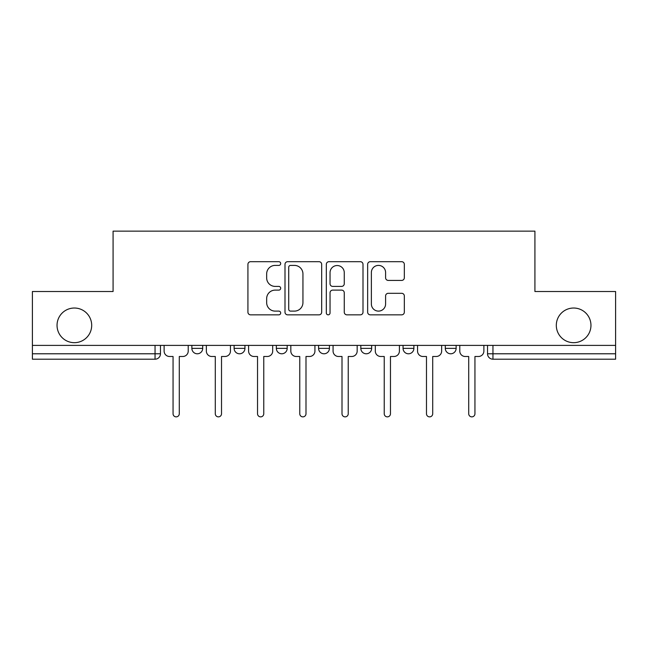 <?xml version="1.0" encoding="UTF-8"?>
<svg xmlns="http://www.w3.org/2000/svg" width="648" height="648" viewBox="0 0 648 648"><rect width="100%" height="100%" fill="white"/><g stroke="black" fill="none" stroke-linecap="round" stroke-linejoin="round"><path stroke-width="0.97" d="M280.681 263.542A1.863 1.863 0 0 0 278.818 261.687L250.582 261.687A2.657 2.657 0 0 0 247.925 264.344L247.925 312.182A2.657 2.657 0 0 0 250.582 314.839L278.818 314.839A1.863 1.863 0 0 0 280.681 312.976A1.863 1.863 0 0 0 278.818 311.113L275.165 311.113A8.505 8.505 0 0 1 266.66 302.608L266.66 298.623A8.505 8.505 0 0 1 275.165 290.118L278.818 290.118A1.863 1.863 0 0 0 280.681 288.263A1.863 1.863 0 0 0 278.818 286.4L275.165 286.4A8.505 8.505 0 0 1 266.66 277.895L266.66 273.91A8.505 8.505 0 0 1 275.165 265.405L278.818 265.405A1.863 1.863 0 0 0 280.681 263.542M556.308 325.353A17.326 17.326 0 0 0 573.634 342.679A17.326 17.326 0 0 0 590.96 325.353A17.326 17.326 0 0 0 573.634 308.027A17.326 17.326 0 0 0 556.308 325.353M57.04 325.353A17.326 17.326 0 0 0 74.366 342.679A17.326 17.326 0 0 0 91.692 325.353A17.326 17.326 0 0 0 74.366 308.027A17.326 17.326 0 0 0 57.04 325.353M445.298 345.392L445.298 348.365L456.127 348.365A5.419 5.419 0 0 1 450.708 353.784A5.419 5.419 0 0 1 445.298 348.365L445.298 345.392M403.056 345.392L403.056 348.365L413.886 348.365A5.419 5.419 0 0 1 408.475 353.784A5.419 5.419 0 0 1 403.056 348.365L403.056 345.392M318.581 345.392L318.581 348.365L329.419 348.365A5.419 5.419 0 0 1 324 353.784A5.419 5.419 0 0 1 318.581 348.365L318.581 345.392M401.671 280.422A2.657 2.657 0 0 0 404.328 277.765L404.328 264.344A2.657 2.657 0 0 0 401.671 261.687L370.308 261.687A2.657 2.657 0 0 0 367.651 264.344L367.651 312.182A2.657 2.657 0 0 0 370.308 314.839L401.671 314.839A2.657 2.657 0 0 0 404.328 312.182L404.328 295.966A2.657 2.657 0 0 0 401.671 293.309L388.249 293.309A2.657 2.657 0 0 0 385.592 295.966L385.592 304.009A7.112 7.112 0 0 1 378.481 311.113A7.112 7.112 0 0 1 371.369 304.009L371.369 272.516A7.112 7.112 0 0 1 378.481 265.405A7.112 7.112 0 0 1 385.592 272.516L385.592 277.765A2.657 2.657 0 0 0 388.249 280.422L401.671 280.422M32.4 345.392L32.4 291.511L113.084 291.511L113.084 231.134L534.916 231.134L534.916 291.511L615.6 291.511L615.6 345.392L32.4 345.392L32.4 353.784L160.469 353.784L160.469 345.392L160.469 353.784A5.419 5.419 0 0 1 155.05 359.195L32.4 359.195L32.4 353.784M321.675 264.344A2.657 2.657 0 0 0 319.019 261.687L287.655 261.687A2.657 2.657 0 0 0 284.999 264.344L284.999 312.182A2.657 2.657 0 0 0 287.655 314.839L319.019 314.839A2.657 2.657 0 0 0 321.675 312.182L321.675 264.344M328.981 261.687L360.345 261.687A2.657 2.657 0 0 1 363.002 264.344L363.002 312.182A2.657 2.657 0 0 1 360.345 314.839L346.923 314.839A2.657 2.657 0 0 1 344.266 312.182L344.266 292.783A2.657 2.657 0 0 0 341.609 290.118L332.708 290.118A2.657 2.657 0 0 0 330.043 292.783L330.043 312.976A1.863 1.863 0 0 1 328.188 314.839A1.863 1.863 0 0 1 326.325 312.976L326.325 264.344A2.657 2.657 0 0 1 328.981 261.687M487.531 345.392L487.531 353.784L615.6 353.784L615.6 359.195L492.95 359.195A5.419 5.419 0 0 1 487.531 353.784M615.6 345.392L615.6 353.784M456.127 345.392L456.127 348.365L456.127 345.392M413.886 348.365L413.886 345.392L413.886 348.365A5.419 5.419 0 0 1 408.475 353.784M371.652 345.392L371.652 348.365A5.419 5.419 0 0 1 366.233 353.784A5.419 5.419 0 0 1 360.823 348.365A5.419 5.419 0 0 0 366.233 353.784A5.419 5.419 0 0 0 371.652 348.365L371.652 345.392M360.823 345.392L360.823 348.365L371.652 348.365M329.419 345.392L329.419 348.365M287.177 345.392L287.177 348.365A5.419 5.419 0 0 1 281.767 353.784A5.419 5.419 0 0 1 276.348 348.365A5.419 5.419 0 0 0 281.767 353.784A5.419 5.419 0 0 0 287.177 348.365L276.348 348.365L276.348 345.392M234.114 345.392L234.114 348.365L244.944 348.365L244.944 345.392L244.944 348.365A5.419 5.419 0 0 1 239.525 353.784A5.419 5.419 0 0 1 234.114 348.365A5.419 5.419 0 0 0 239.525 353.784M191.873 345.392L191.873 348.365L202.703 348.365L202.703 345.392L202.703 348.365A5.419 5.419 0 0 1 197.292 353.784A5.419 5.419 0 0 1 191.873 348.365A5.419 5.419 0 0 0 197.292 353.784M155.05 345.392L155.05 359.195A5.419 5.419 0 0 0 160.469 353.784M290.579 265.405A1.863 1.863 0 0 0 288.716 267.268L288.716 309.258A1.863 1.863 0 0 0 290.579 311.113L294.435 311.113A8.505 8.505 0 0 0 302.94 302.608L302.94 273.91A8.505 8.505 0 0 0 294.435 265.405L290.579 265.405M344.266 272.646A7.112 7.112 0 0 0 337.154 265.534A7.112 7.112 0 0 0 330.043 272.646L330.043 283.743A2.657 2.657 0 0 0 332.708 286.4L341.609 286.4A2.657 2.657 0 0 0 344.266 283.743L344.266 272.646M164.122 351.078L164.122 345.392L164.122 351.078A5.419 5.419 48.4 0 0 169.533 356.489L173.057 356.489L173.057 413.756A3.11 3.11 48.4 0 0 176.167 416.867A3.11 3.11 48.4 0 0 179.285 413.756L179.285 356.489L182.801 356.489A5.419 5.419 48.4 0 0 188.22 351.078L188.22 345.392M169.533 356.489L173.057 356.489L173.057 413.756M179.285 413.756L179.285 356.489L182.801 356.489M206.356 351.078L206.356 345.392L206.356 351.078A5.419 5.419 48.4 0 0 211.775 356.489L215.29 356.489L215.29 413.756A3.11 3.11 48.4 0 0 218.408 416.867A3.11 3.11 48.4 0 0 221.519 413.756L221.519 356.489L225.042 356.489A5.419 5.419 48.4 0 0 230.453 351.078L230.453 345.392M248.597 351.078L248.597 345.392L248.597 351.078A5.419 5.419 48.4 0 0 254.008 356.489L257.531 356.489L257.531 413.756A3.11 3.11 48.4 0 0 260.642 416.867A3.11 3.11 48.4 0 0 263.76 413.756L263.76 356.489L267.276 356.489A5.419 5.419 48.4 0 0 272.695 351.078L272.695 345.392M211.775 356.489L215.29 356.489L215.29 413.756M221.519 413.756L221.519 356.489L225.042 356.489M254.008 356.489L257.531 356.489L257.531 413.756M263.76 413.756L263.76 356.489L267.276 356.489M290.831 351.078L290.831 345.392L290.831 351.078A5.419 5.419 48.4 0 0 296.249 356.489L299.765 356.489L299.765 413.756A3.11 3.11 48.4 0 0 302.883 416.867A3.11 3.11 48.4 0 0 305.994 413.756L305.994 356.489L309.517 356.489A5.419 5.419 48.4 0 0 314.928 351.078L314.928 345.392M333.072 351.078L333.072 345.392L333.072 351.078A5.419 5.419 48.4 0 0 338.483 356.489L342.006 356.489L342.006 413.756A3.11 3.11 48.4 0 0 345.117 416.867A3.11 3.11 48.4 0 0 348.235 413.756L348.235 356.489L351.751 356.489A5.419 5.419 48.4 0 0 357.17 351.078L357.17 345.392M375.305 351.078L375.305 345.392L375.305 351.078A5.419 5.419 48.4 0 0 380.724 356.489L384.24 356.489L384.24 413.756A3.11 3.11 48.4 0 0 387.358 416.867A3.11 3.11 48.4 0 0 390.469 413.756L390.469 356.489L393.992 356.489A5.419 5.419 48.4 0 0 399.403 351.078L399.403 345.392M296.249 356.489L299.765 356.489L299.765 413.756M305.994 413.756L305.994 356.489L309.517 356.489M338.483 356.489L342.006 356.489L342.006 413.756M348.235 413.756L348.235 356.489L351.751 356.489M380.724 356.489L384.24 356.489L384.24 413.756M390.469 413.756L390.469 356.489L393.992 356.489M417.547 351.078L417.547 345.392L417.547 351.078A5.419 5.419 48.4 0 0 422.958 356.489L426.481 356.489L426.481 413.756A3.11 3.11 48.4 0 0 429.592 416.867A3.11 3.11 48.4 0 0 432.71 413.756L432.71 356.489L436.226 356.489A5.419 5.419 48.4 0 0 441.644 351.078L441.644 345.392M422.958 356.489L426.481 356.489L426.481 413.756M432.71 413.756L432.71 356.489L436.226 356.489M459.78 351.078L459.78 345.392L459.78 351.078A5.419 5.419 48.4 0 0 465.199 356.489L468.715 356.489L468.715 413.756A3.11 3.11 48.4 0 0 471.833 416.867A3.11 3.11 48.4 0 0 474.944 413.756L474.944 356.489L478.467 356.489A5.419 5.419 48.4 0 0 483.878 351.078L483.878 345.392M465.199 356.489L468.715 356.489L468.715 413.756M474.944 413.756L474.944 356.489L478.467 356.489M492.95 345.392L492.95 359.195"/></g></svg>
